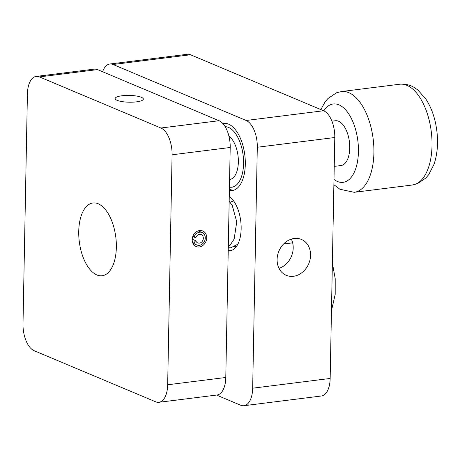 <?xml version="1.0" encoding="UTF-8"?>
<svg xmlns="http://www.w3.org/2000/svg" width="460" height="460" viewBox="0 0 460 460"><rect width="100%" height="100%" fill="white"/><g stroke="black" fill="none" stroke-linecap="round" stroke-linejoin="round"><path stroke-width="0.69" d="M116.351 247.273A36.673 18.4 -97.2 0 0 92.972 202.969A36.673 18.4 -97.2 0 0 78.735 231.455A36.673 18.4 -97.2 0 0 102.114 275.753A36.673 18.4 -97.2 0 0 116.351 247.273M136.465 101.855A14.105 3.393 1.1 0 0 143.336 99.084A14.105 3.393 1.1 0 0 136.218 95.99A14.105 3.393 1.1 0 0 121.998 95.772A14.105 3.393 1.1 0 0 115.126 98.543A14.105 3.393 1.1 0 0 122.239 101.631A14.105 3.393 1.1 0 0 136.465 101.855M199.306 246.968A8.464 7.032 112.8 0 0 206.511 239.683A8.464 7.032 112.8 0 0 202.745 230.954A8.464 7.032 112.8 0 0 199.623 230.54A8.464 7.032 112.8 0 0 192.412 237.826A8.464 7.032 112.8 0 0 196.184 246.554A8.464 7.032 112.8 0 0 199.306 246.968M160.937 128.012A22.569 11.322 82.8 0 1 172.086 154.784L167.67 384.778A22.569 11.322 82.8 0 1 158.907 402.304A22.569 11.322 82.8 0 1 155.675 401.816L34.155 350.71A22.569 11.322 82.8 0 1 23 323.938L27.416 93.943A22.569 11.322 82.8 0 1 36.179 76.418A22.569 11.322 82.8 0 1 39.41 76.906L160.937 128.012L219.052 120.715A22.569 11.322 82.8 0 1 230.201 147.487L225.785 377.482A22.569 11.322 82.8 0 1 217.022 395.008L158.907 402.304M36.179 76.418L94.294 69.121A22.569 11.322 82.8 0 1 97.526 69.609L39.41 76.906M219.052 120.715L97.526 69.609M229.379 190.474A33.856 16.985 -97.2 0 0 232.162 190.572A33.856 16.985 -97.2 0 0 245.306 164.283A33.856 16.985 -97.2 0 0 223.727 123.389A33.856 16.985 -97.2 0 0 222.847 123.55M293.474 276.293A19.492 16.198 112.8 0 0 310.069 259.52A19.492 16.198 112.8 0 0 301.392 239.413A19.492 16.198 112.8 0 0 294.199 238.464A19.492 16.198 112.8 0 0 277.598 255.237A19.492 16.198 112.8 0 0 286.281 275.344A19.492 16.198 112.8 0 0 293.474 276.293M279.007 268.347A19.492 16.198 112.8 0 0 291.301 239.108M228.223 250.66A28.209 14.156 -97.2 0 0 230.195 250.689A28.209 14.156 -97.2 0 0 241.149 228.781A28.209 14.156 -97.2 0 0 229.264 196.46M216.528 395.071L240.678 405.231A22.569 11.322 -97.2 0 0 243.909 405.72A22.569 11.322 -97.2 0 0 252.672 388.194L257.301 147.246A22.569 11.322 -97.2 0 0 246.146 120.474L113.051 64.498A22.569 11.322 -97.2 0 0 109.813 64.009A22.569 11.322 -97.2 0 0 102.632 71.754M243.909 405.72L321.396 395.991A22.569 11.322 -97.2 0 0 330.159 378.465L334.788 137.517A22.569 11.322 -97.2 0 0 323.633 110.745L190.538 54.769A22.569 11.322 -97.2 0 0 187.306 54.28L109.813 64.009M229.442 187.162A30.469 15.283 -97.2 0 0 243.57 161.586A30.469 15.283 -97.2 0 0 228.511 127.414A30.469 15.283 -97.2 0 0 225.158 126.69M233.599 190.267A33.856 16.985 82.8 0 1 230.218 189.474A33.856 16.985 82.8 0 1 229.402 189.094M223.347 124.125A33.856 16.985 82.8 0 1 225.193 123.332M228.942 136.212A22.569 11.322 82.8 0 1 238.314 159.189A22.569 11.322 82.8 0 1 230.954 179.181A22.569 11.322 82.8 0 1 229.592 179.521A22.569 11.322 82.8 0 1 229.586 179.521M331.93 121.181L335.357 120.75A22.569 11.322 82.8 0 1 349.209 140.357A22.569 11.322 82.8 0 1 342.338 165.192A22.569 11.322 82.8 0 1 340.981 165.537L334.23 166.382M195.822 237.808A4.514 3.749 -67.2 0 1 201.21 234.594A4.514 3.749 -67.2 0 1 202.917 240.206A4.514 3.749 -67.2 0 1 197.714 242.914A4.514 3.749 -67.2 0 1 195.805 240.741L194.2 242.334A6.773 5.629 112.8 0 0 196.84 244.996A6.773 5.629 112.8 0 0 204.648 240.936A6.773 5.629 112.8 0 0 202.089 232.513A6.773 5.629 112.8 0 0 194.155 236.877L195.822 237.808L192.786 236.532M195.805 240.741L192.217 239.234M194.155 236.877L192.855 236.331M194.2 242.334L192.361 241.558M230.201 147.487L172.086 154.784M225.785 377.482L167.67 384.778M190.538 54.769L113.051 64.498M323.633 110.745L246.146 120.474M334.788 137.517L257.301 147.246M330.159 378.465L252.672 388.194M412.298 185.018A50.784 25.478 -97.2 0 0 415.357 184.242A50.784 25.478 -97.2 0 0 430.813 128.363A50.784 25.478 -97.2 0 0 399.648 84.243C404.702 83.685 409.486 84.721 413.988 87.337L417.841 89.999L425.816 98.963C431.595 107.881 435.269 118.525 436.845 130.881C438.334 143.181 437.385 154.341 433.993 164.352L428.795 174.541L425.879 178.02L417.318 183.753L412.298 185.018L354.183 192.314L339.842 189.215L333.879 184.69M320.85 109.572L325.03 102.016L327.945 98.532L336.513 92.799L341.527 91.54A50.784 25.478 82.8 0 1 372.698 135.66A50.784 25.478 82.8 0 1 357.236 191.544A50.784 25.478 82.8 0 1 354.183 192.314M333.983 179.452A39.497 19.814 -97.2 0 0 345.466 181.734A39.497 19.814 -97.2 0 0 357.081 135.878A39.497 19.814 -97.2 0 0 330.872 104.552A39.497 19.814 -97.2 0 0 323.823 110.825M233.582 200.865L230.08 202.268M292.658 242.845L283.607 243.984M341.527 91.54L399.648 84.243M332.379 263.028L335.214 278.674L335.202 294.365L331.459 310.73M202.089 232.513L198.197 230.874M196.84 244.996L192.947 243.357M228.275 247.796L230.793 247.767L237.82 244.225M234.583 246.589L236.187 246.842M228.298 246.675L230.109 245.163L234.151 239.022L236.733 221.835L232.225 205.396L229.172 201.267M229.776 196.84L229.258 196.828"/></g></svg>
